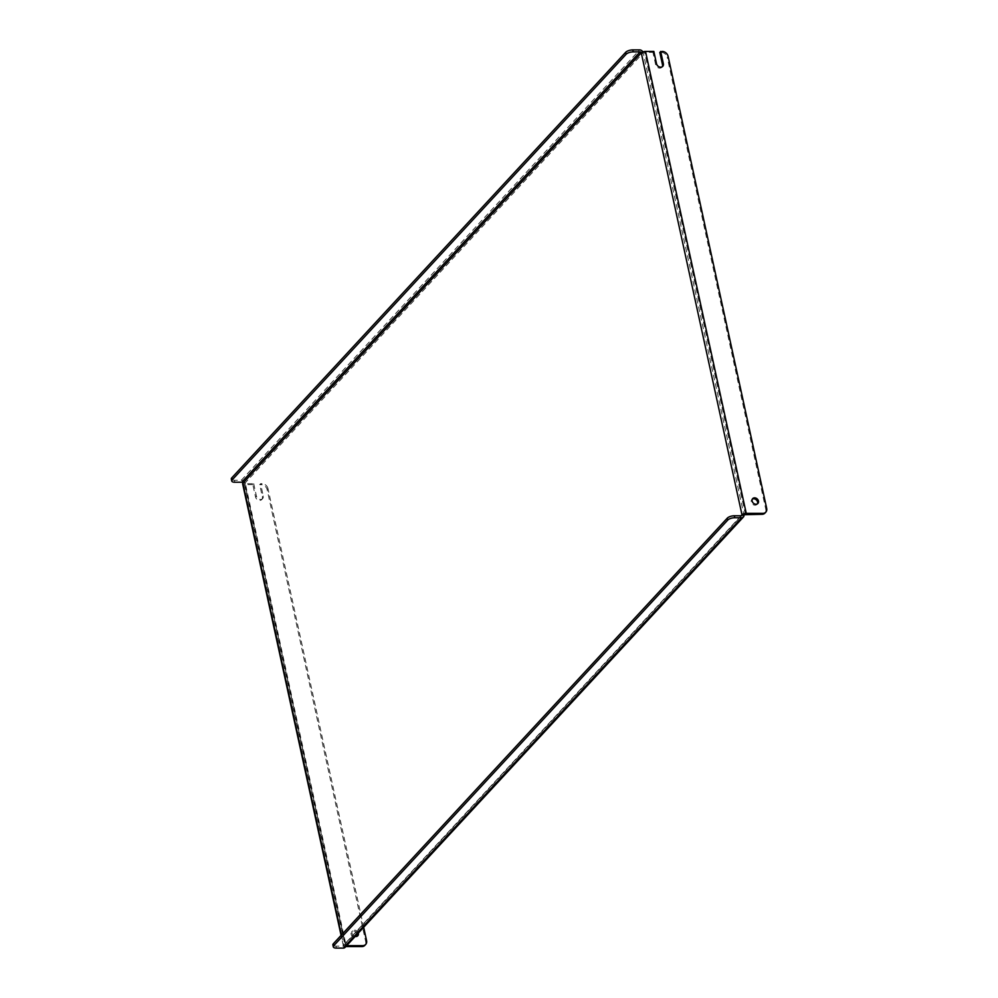 <?xml version="1.0" encoding="UTF-8"?>
<svg xmlns="http://www.w3.org/2000/svg" width="998" height="998" viewBox="0 0 998 998"><rect width="100%" height="100%" fill="white"/><g stroke="black" fill="none" stroke-linecap="round" stroke-linejoin="round"><path stroke-width="0.75" stroke-dasharray="4.99 3.74" d="M757.395 503.878A3.555 2.857 -137.2 0 1 757.02 504.414A3.555 2.857 -137.2 0 1 753.727 504.913A3.555 2.857 -137.2 0 1 751.232 501.994A3.555 2.857 -137.2 0 1 751.793 499.574A3.555 2.857 -137.2 0 1 752.305 499.162M358.307 933.08A3.555 2.857 42.8 0 0 355.75 930.361A3.555 2.857 42.8 0 0 352.568 930.897A3.555 2.857 42.8 0 0 352.007 933.317A3.555 2.857 42.8 0 0 355.188 936.448M357.421 934.041A3.555 2.857 42.8 0 0 354.864 931.309A3.555 2.857 42.8 0 0 351.683 931.858A3.555 2.857 42.8 0 0 351.121 934.265A3.555 2.857 42.8 0 0 353.616 937.184A3.555 2.857 42.8 0 0 356.91 936.685A3.555 2.857 42.8 0 0 357.284 936.149M662.148 51.422L659.803 52.383M245.408 483.693L244.884 483.219L643.211 52.857L743.934 514.781L345.595 945.143L346.131 945.63L245.408 483.693L253.729 483.693L252.843 484.654L255.525 496.967A3.83 3.081 42.8 0 0 258.22 500.098A3.83 3.081 42.8 0 0 261.763 499.561A3.83 3.081 42.8 0 0 262.374 496.967L259.692 484.654L260.578 483.693L262.037 483.693L261.152 484.654A5.477 4.404 -137.2 0 1 267.127 489.581L365.692 941.663A5.477 4.404 -137.2 0 1 364.819 945.38M259.692 484.654L261.152 484.654M641.265 52.857L644.633 52.383L745.356 514.307M653.84 51.422L652.954 52.383L644.633 52.383M661.262 52.383A5.477 4.404 -137.2 0 1 667.225 57.31L668.111 56.35M766.689 508.431L765.803 509.379L667.225 57.31M765.803 509.379A5.477 4.404 -137.2 0 1 764.93 513.109M662.248 66.754A3.83 3.081 -137.2 0 1 661.874 67.29A3.83 3.081 -137.2 0 1 658.318 67.827A3.83 3.081 -137.2 0 1 655.636 64.695L652.954 52.383M234.879 482.234L234.455 480.263L241.304 480.263A3.281 2.645 -137.2 0 1 244.884 483.219L345.595 945.143L343.636 945.143A3.281 1.285 167.7 0 0 343.362 945.842A3.281 1.285 167.7 0 0 345.246 946.578L345.807 946.578M252.843 484.654L244.522 484.654A3.281 1.285 -12.3 0 1 242.651 483.918M244.884 483.219L242.926 483.219M253.729 483.693L256.411 496.006A3.83 3.081 42.8 0 0 259.093 499.15A3.83 3.081 42.8 0 0 262.649 498.613A3.83 3.081 42.8 0 0 263.26 496.006L260.578 483.693M267.127 489.581L268 488.621L363.659 927.304M268 488.621A5.477 4.404 42.8 0 0 262.037 483.693M341.428 935.014L343.636 945.143A1.098 0.886 -137.2 0 1 342.875 946.129L741.215 515.766M345.595 945.143A3.281 2.645 -137.2 0 1 345.071 947.376M336.463 948.1L336.027 946.129L342.875 946.129M336.027 946.129A5.477 2.133 -12.3 0 1 332.895 944.906M643.211 52.857A3.281 2.645 42.8 0 0 642.862 51.908M234.455 480.263A5.477 2.133 -12.3 0 1 231.311 479.04M741.065 515.766L343.636 945.143M244.522 484.654L345.246 946.578M366.578 940.702L365.692 941.663M241.304 480.263L639.631 49.9M255.525 496.967L256.411 496.006M262.374 496.967L263.26 496.006M655.636 64.695L656.522 63.735M751.793 499.574L752.679 498.626M351.683 931.858L352.568 930.897M343.362 945.842L341.079 935.388M345.508 945.38L244.784 483.456M343.462 945.892L741.801 515.529M356.91 936.685L357.795 935.737M757.02 504.414L757.906 503.454M261.763 499.561L262.649 498.613M661.874 67.29L662.759 66.342"/><path stroke-width="1.5" d="M758.468 501.046A3.555 2.857 42.8 0 0 755.973 498.127A3.555 2.857 42.8 0 0 752.679 498.626A3.555 2.857 42.8 0 0 752.118 501.046A3.555 2.857 42.8 0 0 754.613 503.953A3.555 2.857 42.8 0 0 757.906 503.454A3.555 2.857 42.8 0 0 758.468 501.046M752.305 499.162A3.555 2.857 -137.2 0 1 757.582 501.994A3.555 2.857 -137.2 0 1 757.395 503.878M355.188 936.448A3.555 2.857 42.8 0 0 357.795 935.737A3.555 2.857 42.8 0 0 358.357 933.317A3.555 2.857 42.8 0 0 358.307 933.08M357.284 936.149A3.555 2.857 42.8 0 0 357.484 934.265A3.555 2.857 42.8 0 0 357.421 934.041M765.815 512.149L764.93 513.109A5.477 4.404 -137.2 0 1 761.985 514.307L741.976 514.781A3.281 1.285 167.7 0 1 746.242 513.346L762.871 513.359A5.477 4.404 42.8 0 0 765.815 512.149A5.477 4.404 42.8 0 0 766.689 508.431L668.111 56.35A5.477 4.404 42.8 0 0 662.148 51.422L659.803 52.383L662.485 64.695A3.83 3.081 -137.2 0 1 662.248 66.754M727.692 520.133L333.781 945.705A5.477 2.133 167.7 0 0 333.32 946.877A5.477 2.133 167.7 0 0 336.463 948.1L343.3 948.1A3.281 2.645 -137.2 0 0 345.071 947.376L743.41 517.014A3.281 2.645 42.8 0 1 741.639 517.737L734.79 517.737A5.477 2.133 167.7 0 0 727.692 520.133L727.268 518.162A5.477 2.133 -12.3 0 1 734.366 515.766L741.215 515.766A1.098 0.886 42.8 0 0 741.976 514.781L641.265 52.857A3.281 1.285 -12.3 0 1 645.519 51.422L653.84 51.422L656.522 63.735A3.83 3.081 42.8 0 0 659.204 66.866A3.83 3.081 42.8 0 0 662.759 66.342A3.83 3.081 42.8 0 0 663.371 63.735L660.676 51.422M341.079 935.388L242.651 483.918A3.281 1.285 -12.3 0 1 242.926 483.219L341.428 935.014M361.875 946.578L362.761 945.63A5.477 4.404 42.8 0 0 365.705 944.42L364.819 945.38A5.477 4.404 -137.2 0 1 361.875 946.578L345.807 946.578M362.761 945.63L346.693 945.63M365.705 944.42A5.477 4.404 42.8 0 0 366.578 940.702L363.659 927.304M743.41 517.014A3.281 2.645 42.8 0 0 743.934 514.781M727.268 518.162L333.357 943.734L333.781 945.705M333.32 946.877L332.895 944.906A5.477 2.133 -12.3 0 1 333.357 943.734M641.265 52.857A1.098 0.886 42.8 0 0 640.067 51.871L241.728 482.234A1.098 0.886 -137.2 0 1 242.926 483.219L641.265 52.857M642.862 51.908A3.281 2.645 42.8 0 0 639.631 49.9L632.794 49.9L633.219 51.871L640.067 51.871M241.728 482.234L234.879 482.234A5.477 2.133 167.7 0 1 231.748 481.011A5.477 2.133 167.7 0 1 232.21 479.838L626.12 54.266L625.684 52.295A5.477 2.133 -12.3 0 1 632.794 49.9M231.748 481.011L231.311 479.04A5.477 2.133 -12.3 0 1 231.773 477.867L625.684 52.295M633.219 51.871A5.477 2.133 167.7 0 0 626.12 54.266M741.976 514.781L741.065 515.766M746.242 513.346L645.519 51.422M761.985 514.307L762.871 513.359M741.639 517.737L343.3 948.1M734.366 515.766L734.79 517.737M231.773 477.867L232.21 479.838M662.485 64.695L663.371 63.735"/></g></svg>

